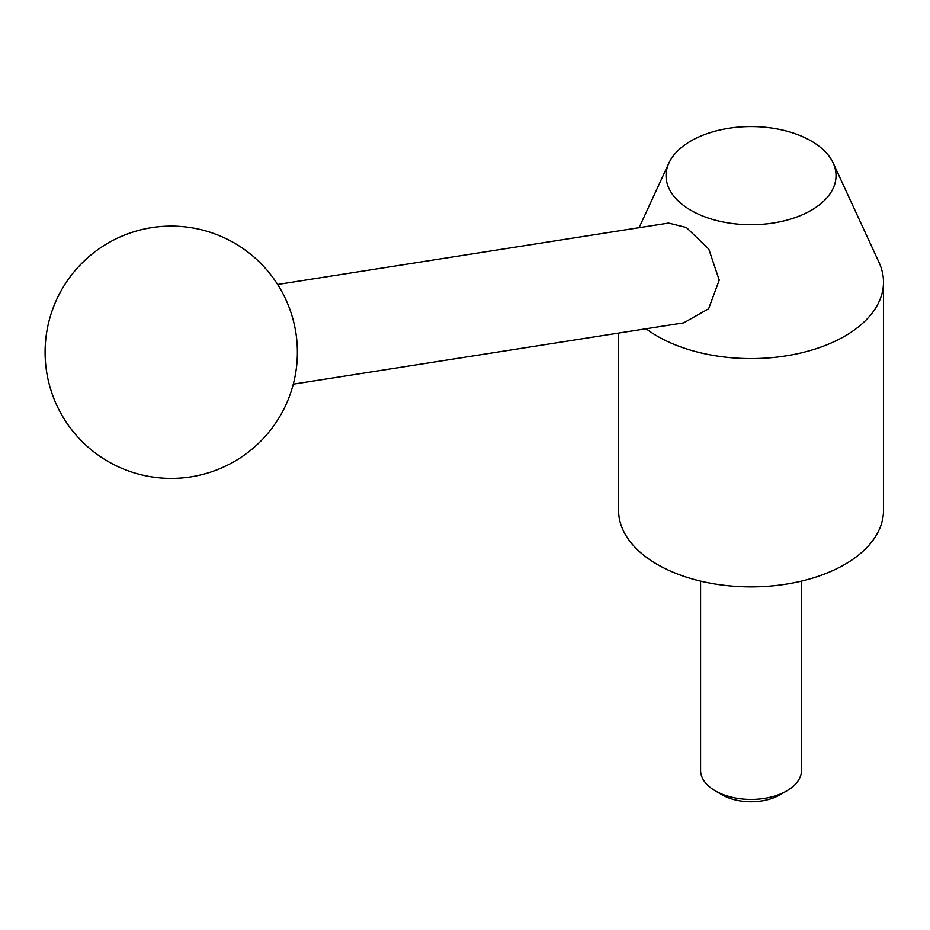 <?xml version="1.0" encoding="UTF-8"?>
<svg xmlns="http://www.w3.org/2000/svg" width="930" height="930" viewBox="0 0 930 930"><rect width="100%" height="100%" fill="white"/><g stroke="black" fill="none" stroke-linecap="round" stroke-linejoin="round"><path stroke-width="1.4" d="M811.146 140.953A84.99 49.069 0 0 0 728.981 128.259A84.99 49.069 0 0 0 668.914 163.029A84.99 49.069 0 0 0 690.944 210.354A84.99 49.069 0 0 0 793.488 218.166A84.99 49.069 0 0 0 833.175 163.029A84.99 49.069 0 0 0 811.146 140.953M646.083 328.767A132.455 76.469 0 0 0 657.382 336.195A132.455 76.469 0 0 0 801.73 352.772A132.455 76.469 0 0 0 883.5 282.116A132.455 76.469 0 0 0 879.036 262.434L833.175 163.029M277.628 284.475L668.6 223.072L686.363 227.513L708.788 249.101L719.227 280.128L708.614 308.772L683.701 322.85L293.287 384.171M618.59 333.079L618.59 510.407A132.455 76.469 0 0 0 657.382 564.475A132.455 76.469 0 0 0 801.73 581.052A132.455 76.469 0 0 0 883.5 510.407L883.5 282.116M786.722 790.907L779.886 794.859A40.781 23.541 0 0 1 722.203 794.859L715.368 790.907A50.464 29.132 0 0 0 786.722 790.907A50.464 29.132 0 0 0 801.509 770.307L801.509 581.111M700.581 581.111L700.581 770.307A50.464 29.132 0 0 0 715.368 790.907L722.203 794.859M668.914 163.029L639.073 227.711M108.171 461.513A126.143 126.143 0 0 0 280.488 415.338A126.143 126.143 0 0 0 234.314 243.021A126.143 126.143 0 0 0 61.996 289.195A126.143 126.143 0 0 0 108.171 461.513"/></g></svg>
